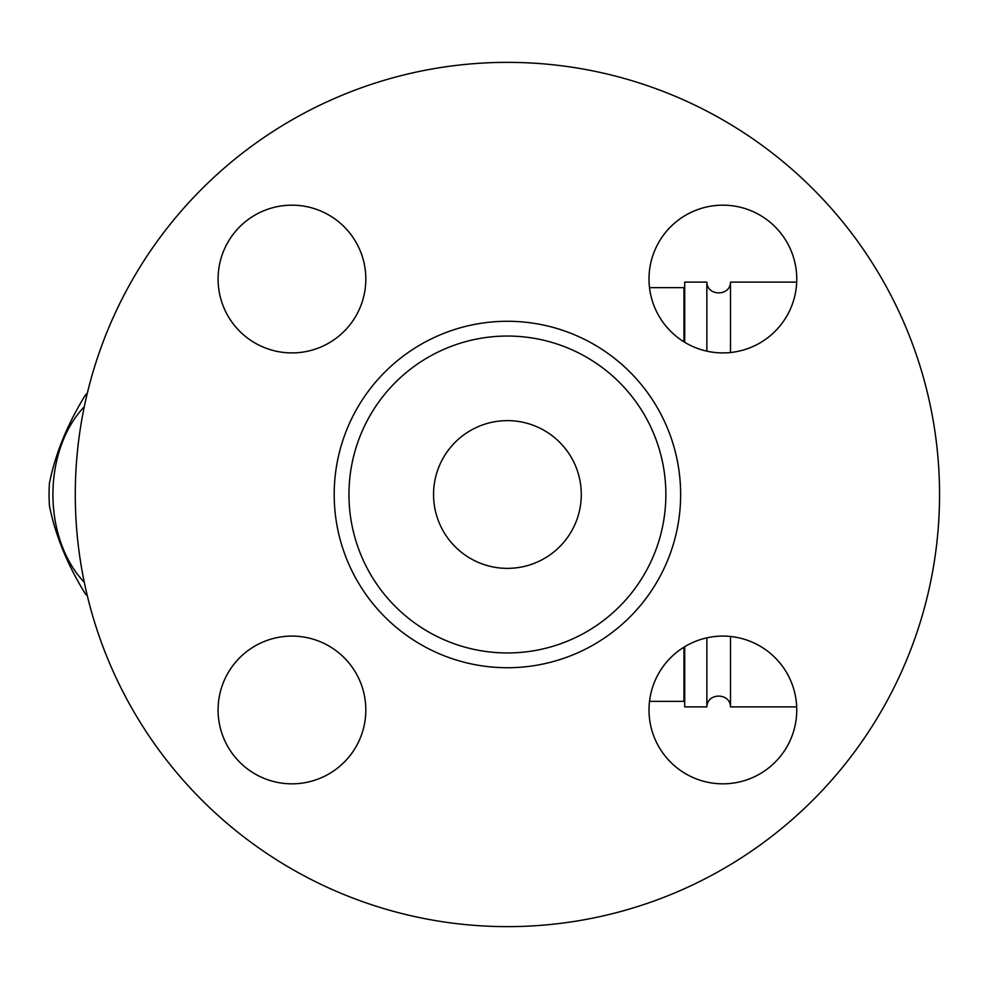 <?xml version="1.0" encoding="UTF-8"?>
<svg xmlns="http://www.w3.org/2000/svg" width="989" height="989" viewBox="0 0 989 989"><rect width="100%" height="100%" fill="white"/><g stroke="black" fill="none" stroke-linecap="round" stroke-linejoin="round"><path stroke-width="1.48" d="M87.316 595.798A121.882 86.179 90 0 1 85.351 593.87C67.314 564.558 55.347 535.247 49.45 505.923A121.882 86.179 90 0 1 49.45 483.077C55.347 453.753 67.314 424.442 85.351 395.13A121.882 86.179 90 0 1 87.316 393.202M84.275 406.776A108.951 77.043 -90 0 0 84.275 582.224M939.55 494.5A432.131 432.131 0 0 1 291.347 868.738A432.131 432.131 0 0 1 291.347 120.262A432.131 432.131 0 0 1 939.55 494.5M649.007 709.966A73.866 73.866 0 0 1 722.872 636.088A73.866 73.866 0 0 1 796.751 709.966A73.866 73.866 0 0 1 722.872 783.832A73.866 73.866 0 0 1 649.007 709.966M291.953 636.088A73.866 73.866 0 0 1 365.819 709.966A73.866 73.866 0 0 1 291.953 783.832A73.866 73.866 0 0 1 218.087 709.966A73.866 73.866 0 0 1 291.953 636.088M365.819 279.034A73.866 73.866 0 0 1 291.953 352.912A73.866 73.866 0 0 1 218.087 279.034A73.866 73.866 0 0 1 291.953 205.168A73.866 73.866 0 0 1 365.819 279.034M722.872 352.912A73.866 73.866 0 0 1 649.007 279.034A73.866 73.866 0 0 1 722.872 205.168A73.866 73.866 0 0 1 796.751 279.034A73.866 73.866 0 0 1 722.872 352.912M665.869 494.5A158.45 158.45 0 0 1 428.188 631.724A158.45 158.45 0 0 1 428.188 357.276A158.45 158.45 0 0 1 665.869 494.5M433.553 494.5A73.866 73.866 0 0 1 544.346 430.524A73.866 73.866 0 0 1 544.346 558.476A73.866 73.866 0 0 1 433.553 494.5M683.968 647.177L683.968 701.337L649.513 701.337M683.968 341.823L683.968 287.663L649.513 287.663M706.863 637.856L706.863 706.875L684.697 706.875L684.697 646.719M684.697 342.281L684.697 282.125L706.863 282.125C707.036 296.416 730.278 296.515 730.5 282.125L730.5 352.517M706.863 351.144L706.863 282.125M706.863 706.875C707.036 692.584 730.278 692.485 730.5 706.875L730.5 636.483M680.642 494.5A173.223 173.223 0 0 0 420.807 344.481A173.223 173.223 0 0 0 420.807 644.519A173.223 173.223 0 0 0 680.642 494.5M796.689 282.125L730.5 282.125M796.689 706.875L730.5 706.875"/></g></svg>
